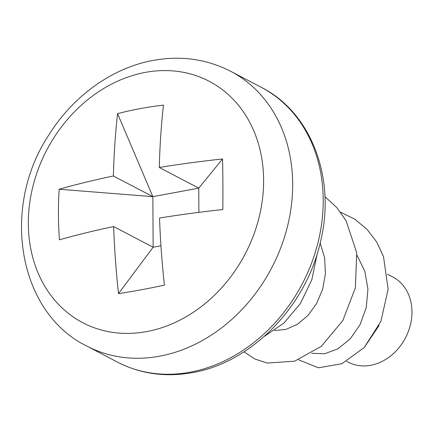 <?xml version="1.0" encoding="UTF-8"?>
<svg xmlns="http://www.w3.org/2000/svg" width="433" height="433" viewBox="0 0 433 433"><rect width="100%" height="100%" fill="white"/><g stroke="black" fill="none" stroke-linecap="round" stroke-linejoin="round"><path stroke-width="0.65" d="M59.429 239.806A464.82 143.588 -0.3 0 1 113.641 226.546A464.82 222.508 79.5 0 0 118.507 293.628A391.849 139.345 157.5 0 0 141.136 289.807A391.849 139.345 157.5 0 0 164.405 285.125A464.82 222.508 -100.5 0 1 159.539 218.043A464.82 143.588 -0.3 0 1 222.806 209.523A391.849 91.883 -85.8 0 0 222.54 158.96L198.758 188.149L159.274 167.474A464.82 222.508 -100.5 0 1 163.463 105.132A391.849 312.036 35.4 0 0 140.184 108.613A391.849 312.036 35.4 0 0 117.565 113.641A464.82 222.508 79.5 0 0 113.376 175.982A464.82 143.588 -0.3 0 0 59.164 189.237A391.849 359.498 41.2 0 0 59.429 239.806M160.946 245.771L153.125 247.221L113.641 226.546M117.565 113.641L152.86 196.658L153.125 247.221L118.507 293.628M198.882 212.349L198.758 188.149L152.86 196.658L113.376 175.982M159.274 167.474A464.82 143.588 -0.3 0 1 222.54 158.96M152.86 196.658L59.164 189.237M320.171 243L324.631 257.841L325.443 273.602L322.672 289.174L316.664 303.446L308.004 315.424L297.466 324.274L285.98 329.399L274.538 330.487M317.254 253.619L311.82 279.832L300.302 303.663L283.907 323.078L264.271 336.425M324.929 196.631L336.706 207.461L346.124 220.76L356.7 252.72L355.401 287.739L342.817 320.577L321.313 346.324L294.619 361.187L267.285 363.049L254.848 359L243.963 351.834M357.019 255.313L364.835 271.264L367.942 289.233L366.237 307.576L360.088 324.609L350.292 338.774L338.011 348.781L324.647 353.756L311.728 353.296M340.527 212.17L354.773 219.19L366.962 229.274L376.645 241.939L383.503 256.601L388.12 289.163L380.953 321.259L364.256 347.488L341.859 363.731L318.434 367.812L298.646 359.807M364.445 347.282L379.059 325.519M387.562 274.241L392.78 276.974A48.074 39.506 117.6 0 1 405.477 337.886A48.074 39.506 117.6 0 1 348.181 362.145L346.676 361.36M146.657 331.597A136.265 111.99 117.6 0 1 28.34 223.801A136.265 111.99 117.6 0 1 145.299 72.398A136.265 111.99 117.6 0 1 263.616 180.193A136.265 111.99 117.6 0 1 146.657 331.597M230.746 71.342A155.068 127.443 117.6 0 1 287.436 226.6A155.068 127.443 117.6 0 1 159.582 356.197A155.068 127.443 117.6 0 1 86.871 346.091C17.883 312.518 0.633 207.288 48.989 134.755C73.193 95.964 112.364 67.743 153.325 60.376C180.983 55.413 206.79 59.067 230.746 71.342L261.294 87.336A155.068 127.443 117.6 0 1 317.984 242.599A155.068 127.443 117.6 0 1 190.13 372.196A155.068 127.443 117.6 0 1 117.419 362.085L86.871 346.091M261.294 87.336C311.111 112.299 336.235 178.169 320.49 241.663C306.25 306.407 251.373 362.713 192.485 372.624C165.487 377.446 140.465 373.933 117.419 362.085"/></g></svg>
